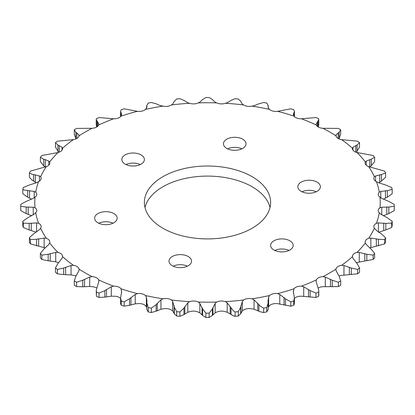 <?xml version="1.0" encoding="UTF-8"?>
<svg xmlns="http://www.w3.org/2000/svg" width="415" height="415" viewBox="0 0 415 415"><rect width="100%" height="100%" fill="white"/><g stroke="black" fill="none" stroke-linecap="round" stroke-linejoin="round"><path stroke-width="0.62" d="M317.086 182.138A11.278 6.51 0 0 0 304.797 180.727A11.278 6.51 0 0 0 297.835 186.74A11.278 6.51 0 0 0 301.14 191.346A11.278 6.51 0 0 0 313.429 192.757A11.278 6.51 0 0 0 320.39 186.74A11.278 6.51 0 0 0 317.086 182.138M316.251 191.782A11.278 6.51 0 0 0 301.97 191.782M242.702 139.191A11.278 6.51 0 0 0 230.413 137.78A11.278 6.51 0 0 0 223.452 143.798A11.278 6.51 0 0 0 226.751 148.399A11.278 6.51 0 0 0 239.04 149.81A11.278 6.51 0 0 0 246.002 143.798A11.278 6.51 0 0 0 242.702 139.191M241.867 148.835A11.278 6.51 0 0 0 227.586 148.835M141.09 154.909A11.278 6.51 0 0 0 128.8 153.498A11.278 6.51 0 0 0 121.839 159.516A11.278 6.51 0 0 0 125.143 164.117A11.278 6.51 0 0 0 137.432 165.528A11.278 6.51 0 0 0 144.394 159.516A11.278 6.51 0 0 0 141.09 154.909M140.254 164.553A11.278 6.51 0 0 0 125.973 164.553M113.86 213.575A11.278 6.51 0 0 0 101.571 212.164A11.278 6.51 0 0 0 94.61 218.181A11.278 6.51 0 0 0 97.914 222.782A11.278 6.51 0 0 0 110.203 224.193A11.278 6.51 0 0 0 117.165 218.181A11.278 6.51 0 0 0 113.86 213.575M113.03 223.218A11.278 6.51 0 0 0 98.749 223.218M188.249 256.522A11.278 6.51 0 0 0 175.96 255.111A11.278 6.51 0 0 0 168.998 261.128A11.278 6.51 0 0 0 172.298 265.73A11.278 6.51 0 0 0 184.587 267.141A11.278 6.51 0 0 0 191.548 261.128A11.278 6.51 0 0 0 188.249 256.522M187.414 266.165A11.278 6.51 0 0 0 173.133 266.165M289.857 240.804A11.278 6.51 0 0 0 277.568 239.393A11.278 6.51 0 0 0 270.606 245.405A11.278 6.51 0 0 0 273.91 250.012A11.278 6.51 0 0 0 286.2 251.423A11.278 6.51 0 0 0 293.161 245.405A11.278 6.51 0 0 0 289.857 240.804M289.027 250.447A11.278 6.51 0 0 0 274.746 250.447M252.133 176.691A63.116 36.442 0 0 0 183.347 168.796A63.116 36.442 0 0 0 144.384 202.463A63.116 36.442 0 0 0 162.867 228.229A63.116 36.442 0 0 0 231.653 236.13A63.116 36.442 0 0 0 270.616 202.463A63.116 36.442 0 0 0 252.133 176.691M270.009 207.5A63.116 36.442 0 0 0 252.133 186.771A63.116 36.442 0 0 0 187.445 177.988A63.116 36.442 0 0 0 144.991 207.5M145.447 109.399A172.723 99.719 180 0 1 162.955 106.116A7.496 4.332 0 0 0 171.431 104.938L172.671 104.139L174.305 101.27L176.681 98.983A186.75 107.817 180 0 1 179.892 98.692L183.964 100.389L187.813 102.754L189.608 103.278A7.496 4.332 0 0 0 198.297 102.884L199.833 102.204L202.613 99.543L205.876 97.509A186.75 107.817 180 0 1 209.124 97.509L212.387 99.543L215.167 102.204L216.703 102.884A7.496 4.332 0 0 0 225.392 103.278A172.723 99.719 180 0 1 243.569 104.938A7.496 4.332 0 0 0 243.932 105.161A7.496 4.332 0 0 0 252.045 106.116A172.723 99.719 180 0 1 269.553 109.399A7.496 4.332 0 0 0 270.611 110.167A7.496 4.332 0 0 0 277.604 111.324A172.723 99.719 180 0 1 294.002 116.148A7.496 4.332 0 0 0 295.605 117.518A7.496 4.332 0 0 0 301.435 118.778A172.723 99.719 180 0 1 316.323 125.024A7.496 4.332 0 0 0 318.3 127.037A7.496 4.332 0 0 0 322.953 128.292A172.723 99.719 180 0 1 329.635 131.949A172.723 99.719 180 0 1 335.968 135.804A7.496 4.332 0 0 0 338.137 138.491A7.496 4.332 0 0 0 341.628 139.632A172.723 99.719 180 0 1 352.449 148.228A7.496 4.332 0 0 0 352.428 148.534A7.496 4.332 0 0 0 354.623 151.594A7.496 4.332 0 0 0 357.004 152.518A172.723 99.719 180 0 1 365.356 161.985A7.496 4.332 0 0 0 365.164 162.965A7.496 4.332 0 0 0 367.358 166.026A7.496 4.332 0 0 0 368.691 166.638A172.723 99.719 180 0 1 374.382 176.743A7.496 4.332 0 0 0 373.832 178.367A7.496 4.332 0 0 0 376.032 181.428A7.496 4.332 0 0 0 376.415 181.635A172.723 99.719 180 0 1 379.294 192.129A7.496 4.332 0 0 0 378.221 194.365A7.496 4.332 0 0 0 379.979 197.146A172.723 99.719 180 0 1 379.979 207.775A7.496 4.332 0 0 0 378.221 210.561A7.496 4.332 0 0 0 379.294 212.791A172.723 99.719 180 0 1 376.415 223.286A7.496 4.332 0 0 0 373.832 226.554A7.496 4.332 0 0 0 374.382 228.177A172.723 99.719 180 0 1 368.691 238.288A7.496 4.332 0 0 0 365.164 241.961A7.496 4.332 0 0 0 365.356 242.936A172.723 99.719 180 0 1 357.004 252.403A7.496 4.332 0 0 0 352.428 256.387A7.496 4.332 0 0 0 352.449 256.693A172.723 99.719 180 0 1 341.628 265.289A7.496 4.332 0 0 0 335.968 269.117A172.723 99.719 180 0 1 322.953 276.634A7.496 4.332 0 0 0 316.323 279.902A172.723 99.719 180 0 1 301.435 286.148A7.496 4.332 0 0 0 294.002 288.773A172.723 99.719 180 0 1 277.604 293.597A7.496 4.332 0 0 0 269.553 295.527A172.723 99.719 180 0 1 252.045 298.81A7.496 4.332 0 0 0 243.569 299.983A172.723 99.719 180 0 1 225.392 301.648A7.496 4.332 0 0 0 216.703 302.042A172.723 99.719 180 0 1 198.297 302.042A7.496 4.332 0 0 0 189.608 301.648A172.723 99.719 180 0 1 171.431 299.983A7.496 4.332 0 0 0 162.955 298.81A172.723 99.719 180 0 1 145.447 295.527A7.496 4.332 0 0 0 137.396 293.597A172.723 99.719 180 0 1 120.998 288.773A7.496 4.332 0 0 0 113.565 286.148A172.723 99.719 180 0 1 98.677 279.902A7.496 4.332 0 0 0 92.047 276.634A172.723 99.719 180 0 1 79.032 269.117A7.496 4.332 0 0 0 73.372 265.289A172.723 99.719 180 0 1 62.551 256.693A7.496 4.332 0 0 0 62.572 256.387A7.496 4.332 0 0 0 57.996 252.403A172.723 99.719 180 0 1 49.644 242.936A7.496 4.332 0 0 0 49.836 241.961A7.496 4.332 0 0 0 46.309 238.288A172.723 99.719 180 0 1 40.618 228.177A7.496 4.332 0 0 0 41.168 226.554A7.496 4.332 0 0 0 38.585 223.286A172.723 99.719 180 0 1 35.706 212.791A7.496 4.332 0 0 0 36.779 210.561A7.496 4.332 0 0 0 35.021 207.775A172.723 99.719 180 0 1 35.021 197.146A7.496 4.332 0 0 0 36.779 194.365A7.496 4.332 0 0 0 35.706 192.129A172.723 99.719 180 0 1 38.585 181.635A7.496 4.332 0 0 0 41.168 178.367A7.496 4.332 0 0 0 40.618 176.743A172.723 99.719 180 0 1 46.309 166.638A7.496 4.332 0 0 0 49.836 162.965A7.496 4.332 0 0 0 49.644 161.985A172.723 99.719 180 0 1 57.996 152.518A7.496 4.332 0 0 0 62.572 148.534A7.496 4.332 0 0 0 62.551 148.228A172.723 99.719 180 0 1 73.372 139.632A7.496 4.332 0 0 0 79.032 135.804A172.723 99.719 180 0 1 92.047 128.292A7.496 4.332 0 0 0 98.677 125.024A172.723 99.719 180 0 1 113.565 118.778A7.496 4.332 0 0 0 120.998 116.148L121.636 114.504L120.583 111.319L121.273 109.685A186.75 107.817 180 0 1 124.168 108.834L137.396 111.324A7.496 4.332 0 0 0 145.447 109.399L146.365 108.497L146.806 105.332L146.806 107.527M146.817 107.485L146.817 105.54L148.248 103.076A186.75 107.817 180 0 1 151.34 102.495L156.118 103.792L159.713 105.4L162.955 106.116M225.392 103.278L227.187 102.754L231.036 100.389L235.108 98.692A186.75 107.817 180 0 1 238.319 98.983L240.695 101.27L242.329 104.139L243.569 104.938M252.045 106.116L254.053 105.763L258.882 103.792L263.66 102.495A186.75 107.817 180 0 1 266.752 103.076L268.183 105.54L268.069 106.671M277.604 111.324L290.832 108.834A186.75 107.817 180 0 1 293.727 109.685L294.417 111.319L293.363 114.504L294.002 116.148M301.435 118.778L315.95 117.549A186.75 107.817 180 0 1 318.58 118.654L318.787 119.577L316.106 124.235M322.953 128.292L338.396 128.422A186.75 107.817 180 0 1 339.553 129.086A186.75 107.817 180 0 1 340.694 129.75L340.699 134.356M341.628 139.632L357.621 141.193A186.75 107.817 180 0 1 359.535 142.713L357.071 144.98L352.973 147.258L352.449 148.228M357.004 152.518L373.152 155.542A186.75 107.817 180 0 1 374.626 157.212L371.285 159.22L366.238 161.077L365.356 161.985M368.691 166.638L384.601 171.115A186.75 107.817 180 0 1 385.608 172.899L381.463 174.565L375.585 175.929L374.382 176.743M376.415 181.635L378.402 182.699L385.831 185.064L391.687 187.533A186.75 107.817 180 0 1 392.196 189.385L387.361 190.641L380.799 191.44L379.294 192.129M379.979 197.146L381.748 198.38L388.829 201.41L394.245 204.388A186.75 107.817 180 0 1 394.25 205.326A186.75 107.817 180 0 1 394.245 206.26L388.829 207.054L381.748 207.23L379.979 207.775M379.294 212.791L380.799 214.171L387.361 217.818L392.196 221.262A186.75 107.817 180 0 1 391.687 223.114L385.831 223.395L378.402 222.917L376.415 223.286M374.382 228.177L376.716 230.683L381.463 233.899L385.608 237.748A186.75 107.817 180 0 1 384.601 239.533L378.444 239.263L370.849 238.101L368.691 238.288M365.356 242.936L366.238 244.534L371.285 249.244L374.626 253.435A186.75 107.817 180 0 1 373.152 255.106L366.844 254.271L359.276 252.424L357.004 252.403M268.194 307.474L269.553 305.601A7.496 4.332 0 0 1 277.604 303.676L290.832 306.166L290.832 301.814L285.831 299.116L279.772 294.453L277.604 293.597M243.569 299.983L242.329 301.477L240.695 307.188L238.319 311.665L238.319 316.017L240.695 313.73L242.329 310.861L243.569 310.062A7.496 4.332 0 0 1 252.045 308.885L254.053 309.237L260.381 311.821L263.66 312.505L263.66 308.153L260.381 306.171L254.053 299.848L252.045 298.81M216.703 302.042L215.167 303.407L212.387 308.921L209.124 313.138L209.124 317.491L212.387 315.457L215.167 312.796L216.703 312.116A7.496 4.332 0 0 1 225.392 311.722L227.187 312.246L233.422 315.836L235.108 316.308L235.108 311.961L233.422 310.819L227.187 302.862L225.392 301.648M189.608 301.648L187.813 302.862L183.964 308.07L179.892 311.961L179.892 316.308L183.964 314.612L187.813 312.246L189.608 311.722A7.496 4.332 0 0 1 198.297 312.116L199.833 312.796L202.613 315.457L205.876 317.491L205.876 313.138L202.613 308.921L199.833 303.407L198.297 302.042M35.021 207.775L33.252 207.23L26.171 207.054L20.755 206.26L20.755 210.613L26.171 213.59L31.68 215.795M35.706 192.129L34.201 191.44L24.2 190.029L22.804 189.385L22.804 193.738L27.639 197.182L31.68 199.205M40.618 176.743L39.415 175.929L31.706 174.144L29.392 172.899L29.392 177.252L31.706 179.794L36.292 182.828M40.374 161.565L43.331 165.44L45.261 166.975L45.261 159.625L43.331 159.111L40.374 157.212L40.374 161.565M92.047 276.634L89.713 277.07L82.741 280.255L76.604 282.226L76.604 286.578A186.75 107.817 180 0 1 75.447 285.914A186.75 107.817 180 0 1 74.306 285.25L74.301 280.644L74.306 285.25M374.626 253.435L374.626 257.788A186.75 107.817 180 0 1 373.152 259.458L357.004 262.482A7.496 4.332 0 0 0 356.298 262.679M352.449 256.693L352.973 258.358L357.071 263.484L359.535 267.94L359.535 272.287A186.75 107.817 180 0 1 357.621 273.807L341.628 275.368A7.496 4.332 0 0 0 339.034 276.063M335.937 269.579L336.134 270.813L339.174 276.26L340.694 280.898L340.694 285.25A186.75 107.817 180 0 1 338.396 286.578L322.953 286.708A7.496 4.332 0 0 0 318.326 287.948M316.323 279.902L316.121 281.593L318.782 290.407L318.58 296.346A186.75 107.817 180 0 1 315.95 297.451L301.435 296.222A7.496 4.332 0 0 0 294.417 298.375M179.892 316.308A186.75 107.817 180 0 1 176.681 316.017L174.305 313.73L172.671 310.861L171.431 310.062A7.496 4.332 0 0 0 162.955 308.885L160.947 309.237L160.947 299.848L156.118 304.667L151.34 308.153A186.75 107.817 180 0 1 148.248 307.572L146.817 302.924L146.931 300.642L146.365 297.114L145.447 295.527M146.806 307.474L145.447 305.601A7.496 4.332 0 0 0 137.396 303.676L135.228 303.837L135.228 294.453L129.532 298.79L124.168 301.814A186.75 107.817 180 0 1 121.273 300.963L120.583 298.032L121.636 291.688L120.998 288.773M120.583 298.375A7.496 4.332 0 0 0 113.565 296.222L111.282 296.186L111.282 286.796L104.871 290.583L99.05 293.099A186.75 107.817 180 0 1 96.42 291.999L96.213 290.407L98.895 281.204M96.674 287.948A7.496 4.332 0 0 0 92.047 286.708L89.713 286.459L89.713 277.07M75.966 276.063A7.496 4.332 0 0 0 73.372 275.368L71.038 274.906L71.038 265.517L63.677 268.049L57.379 269.454A186.75 107.817 180 0 1 55.465 267.94L57.929 263.484L62.027 258.358L62.551 256.693M58.702 262.679A7.496 4.332 0 0 0 57.996 262.482L55.724 261.808L55.724 252.424L48.156 254.271L41.848 255.106A186.75 107.817 180 0 1 40.374 253.435L43.715 249.244L48.763 244.534L49.644 242.936M98.677 125.024L98.879 124.023L96.218 119.577L96.42 118.654A186.75 107.817 180 0 1 99.05 117.549L113.565 118.778M120.998 116.148A172.723 99.719 180 0 1 137.396 111.324M146.931 106.671L146.915 107.013M171.431 104.938A172.723 99.719 180 0 1 189.608 103.278M198.297 102.884A172.723 99.719 180 0 1 216.703 102.884M268.085 107.013L268.085 106.333L268.635 108.497L269.553 109.399M268.194 107.527L268.194 105.332L268.183 107.485M316.121 124.464L316.323 125.024M340.694 129.75L339.174 132.198L336.134 134.802L335.937 135.513M359.535 267.94A186.75 107.817 180 0 1 357.621 269.454L351.323 268.049L343.962 265.517L341.628 265.289M340.694 285.25L340.694 280.898A186.75 107.817 180 0 1 338.396 282.226L332.259 280.255L325.287 277.07L322.953 276.634M316.106 281.204L316.121 281.593M318.58 291.999A186.75 107.817 180 0 1 315.95 293.099L310.13 290.583L303.718 286.796L301.435 286.148M294.002 288.773L293.363 291.688L294.417 298.032L293.727 300.963A186.75 107.817 180 0 1 290.832 301.814M269.553 295.527L268.635 297.114L268.069 300.642L268.194 309.668M268.183 302.924L266.752 307.572A186.75 107.817 180 0 1 263.66 308.153M238.319 311.665A186.75 107.817 180 0 1 235.108 311.961M209.124 313.138A186.75 107.817 180 0 1 205.876 313.138M179.892 311.961A186.75 107.817 180 0 1 176.681 311.665L174.305 307.188L172.671 301.477L171.431 299.983M162.955 298.81L160.947 299.848M146.806 309.668L146.817 302.924M137.396 293.597L135.228 294.453M113.565 286.148L111.282 286.796M98.879 281.593L98.677 279.902M76.604 282.226A186.75 107.817 180 0 1 74.306 280.898L75.826 276.26L78.866 270.813L79.063 269.579M73.372 265.289L71.038 265.517M57.996 252.403L55.724 252.424M46.309 238.288L44.151 238.101L36.556 239.263L30.399 239.533A186.75 107.817 180 0 1 29.392 237.748L33.537 233.899L39.415 229.682L40.618 228.177M38.585 223.286L36.598 222.917L29.169 223.395L23.313 223.114A186.75 107.817 180 0 1 22.804 221.262L27.639 217.818L34.201 214.171L35.706 212.791M20.755 206.26A186.75 107.817 180 0 1 20.75 205.326A186.75 107.817 180 0 1 20.755 204.388L26.171 201.41L33.252 198.38L35.021 197.146M22.804 189.385A186.75 107.817 180 0 1 23.313 187.533L29.169 185.064L36.598 182.699L38.585 181.635M29.392 172.899A186.75 107.817 180 0 1 30.399 171.115L46.309 166.638M49.644 161.985L48.763 161.077L45.261 159.625M40.374 157.212A186.75 107.817 180 0 1 41.848 155.542L57.996 152.518M62.551 148.228L62.027 147.258L57.929 144.98L55.465 142.713A186.75 107.817 180 0 1 57.379 141.193L73.372 139.632M356.298 152.321L359.535 147.06L359.535 142.713M369.739 159.625L369.739 166.975L371.285 165.756L374.626 161.565L374.626 157.212M378.708 182.828L381.463 181.101L385.608 177.252L385.608 172.899M383.32 199.205L387.361 197.182L392.196 193.738L392.196 189.385M394.25 205.326L394.25 209.674A186.75 107.817 180 0 1 394.245 210.613L394.245 206.26M392.196 221.262L392.196 225.615A186.75 107.817 180 0 1 391.687 227.467L391.687 223.114M385.608 237.748L385.608 242.101A186.75 107.817 180 0 1 384.601 243.885L384.601 239.533M373.152 259.458L373.152 255.106M357.621 273.807L357.621 269.454M338.396 286.578L338.396 282.226M315.95 297.451L315.95 293.099M293.727 300.963L293.727 305.315A186.75 107.817 180 0 1 290.832 306.166M266.752 307.572L266.752 311.924A186.75 107.817 180 0 1 263.66 312.505M238.319 316.017A186.75 107.817 180 0 1 235.108 316.308M209.124 317.491A186.75 107.817 180 0 1 205.876 317.491M176.681 316.017L176.681 311.665M151.34 308.153L151.34 312.505A186.75 107.817 180 0 1 148.248 311.924L148.248 307.572M124.168 301.814L124.168 306.166A186.75 107.817 180 0 1 121.273 305.315L121.273 300.963M99.05 293.099L99.05 297.451A186.75 107.817 180 0 1 96.42 296.346L96.42 291.999M57.379 269.454L57.379 273.807A186.75 107.817 180 0 1 55.465 272.287L55.465 267.94M41.848 255.106L41.848 259.458A186.75 107.817 180 0 1 40.374 257.788L40.374 253.435M30.399 239.533L30.399 243.885A186.75 107.817 180 0 1 29.392 242.101L29.392 237.748M23.313 223.114L23.313 227.467A186.75 107.817 180 0 1 22.804 225.615L22.804 221.262M20.755 210.613A186.75 107.817 180 0 1 20.75 209.674L20.75 205.326M55.465 142.713L55.465 147.06L58.702 152.321M96.213 124.593L96.674 127.052M318.326 127.052L318.782 124.593L318.782 119.577M339.034 138.937L340.694 134.102M383.32 215.795L388.829 213.59L394.245 210.613M378.402 232.301L385.831 229.936L391.687 227.467M369.63 247.937L384.601 243.885M318.58 296.346L318.787 295.423M293.727 305.315L294.417 303.681L294.417 298.032M266.752 311.924L268.183 309.46M151.34 312.505L156.118 311.209L160.947 309.237M146.817 309.46L148.248 311.924M124.168 306.166L129.532 305.331L135.228 303.837M120.583 298.032L120.583 303.681L121.273 305.315M99.05 297.451L104.871 297.124L111.282 296.186M96.218 290.407L96.42 296.346M76.604 286.578L82.741 286.791L89.713 286.459M57.379 273.807L63.677 274.585L71.038 274.906M41.848 259.458L48.156 260.812L55.724 261.808M30.399 243.885L45.37 247.937M23.313 227.467L29.169 229.936L35.955 232.037M79.063 135.513L78.866 134.802L75.826 132.198L74.306 129.75A186.75 107.817 180 0 1 76.604 128.422L92.047 128.292M75.966 138.937L74.301 134.356L74.306 129.75M285.468 305.331L285.468 298.79M258.882 311.209L258.882 304.667M231.036 314.612L231.036 308.07M202.613 315.457L202.613 308.921M75.826 138.74L75.826 132.198M76.858 138.496L76.858 132.841M78.866 136.405L78.866 134.802M62.027 150.152L62.027 147.258M59.231 152.134L59.231 145.515M57.929 151.517L57.929 144.98M48.763 165.191L48.763 161.077M43.715 165.756L43.715 159.22M39.415 181.148L39.415 175.929M35.28 182.175L35.28 174.819M33.537 181.101L33.537 174.565M34.201 197.789L34.201 191.44M29.543 198.085L29.543 190.734M27.639 197.182L27.639 190.641M33.252 214.825L33.252 207.23M28.189 214.322L28.189 206.966M26.171 213.59L26.171 207.054M36.598 231.964L36.598 222.917M31.244 230.475L31.244 223.12M29.169 229.936L29.169 223.395M44.151 247.49L44.151 238.101M38.647 246.157L38.647 238.801M36.556 245.805L36.556 239.263M50.199 260.978L50.199 253.622M48.156 260.812L48.156 254.271M65.632 274.569L65.632 267.219M63.677 274.585L63.677 268.049M84.556 286.604L84.556 279.248M82.741 286.791L82.741 280.255M121.564 292.964L121.564 290.433M106.505 296.777L106.505 289.426M104.871 297.124L104.871 290.583M146.365 306.503L146.365 297.114M130.943 304.843L130.943 297.493M129.532 305.331L129.532 298.79M174.305 313.73L174.305 307.188M174.072 312.936L174.072 305.58M172.671 310.861L172.671 301.477M157.264 310.607L157.264 303.251M156.118 311.209L156.118 304.667M202.058 314.705L202.058 307.349M199.833 312.796L199.833 303.407M187.813 312.246L187.813 302.862M184.825 313.922L184.825 306.566M183.964 314.612L183.964 308.07M230.175 313.922L230.175 306.566M227.187 312.246L227.187 302.862M215.167 312.796L215.167 303.407M212.942 314.705L212.942 307.349M212.387 315.457L212.387 308.921M257.736 310.607L257.736 303.251M254.053 309.237L254.053 299.848M242.329 310.861L242.329 301.477M240.928 312.936L240.928 305.58M240.695 313.73L240.695 307.188M284.057 304.843L284.057 297.493M279.772 303.837L279.772 294.453M268.635 306.503L268.635 297.114M310.13 297.124L310.13 290.583M308.495 296.777L308.495 289.426M303.718 296.186L303.718 286.796M293.436 292.964L293.436 290.433M332.259 286.791L332.259 280.255M330.444 286.604L330.444 279.248M325.287 286.459L325.287 277.07M351.323 274.585L351.323 268.049M349.368 274.569L349.368 267.219M343.962 274.906L343.962 265.517M366.844 260.812L366.844 254.271M364.801 260.978L364.801 253.622M359.276 261.808L359.276 252.424M378.444 245.805L378.444 239.263M376.353 246.157L376.353 238.801M370.849 247.49L370.849 238.101M385.831 229.936L385.831 223.395M383.756 230.475L383.756 223.12M378.402 231.964L378.402 222.917M388.829 213.59L388.829 207.054M386.811 214.322L386.811 206.966M381.748 214.825L381.748 207.23M387.361 197.182L387.361 190.641M385.457 198.085L385.457 190.734M380.799 197.789L380.799 191.44M381.463 181.101L381.463 174.565M379.72 182.175L379.72 174.819M375.585 181.148L375.585 175.929M371.285 165.756L371.285 159.22M366.238 165.191L366.238 161.077M357.071 151.517L357.071 144.98M355.769 152.134L355.769 145.515M352.973 150.152L352.973 147.258M339.174 138.74L339.174 132.198M338.142 138.496L338.142 132.841M336.134 136.405L336.134 134.802M318.035 126.881L318.035 121.196M317.299 126.326L317.299 121.917M294.178 116.366L294.178 112.232M293.758 115.852L293.758 113.01M121.242 115.852L121.242 113.01M120.822 116.366L120.822 112.232M96.965 126.881L96.965 121.196M97.701 126.326L97.701 121.917M318.782 295.423L318.782 290.407M294.417 116.625L294.417 111.319M120.583 116.625L120.583 111.319M96.218 124.593L96.218 119.577"/></g></svg>
